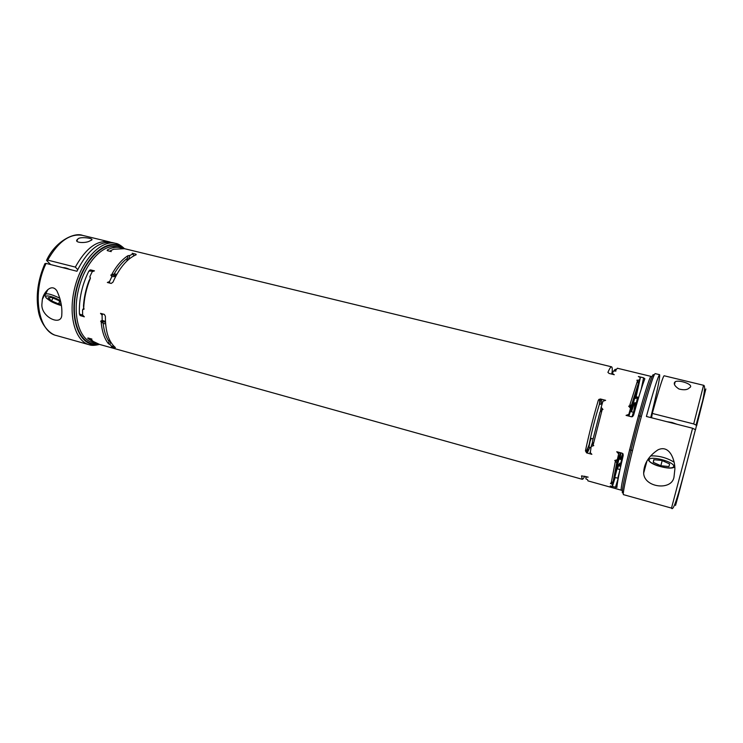 <?xml version="1.0" encoding="UTF-8"?>
<svg xmlns="http://www.w3.org/2000/svg" width="743" height="743" viewBox="0 0 743 743"><rect width="100%" height="100%" fill="white"/><g stroke="black" fill="none" stroke-linecap="round" stroke-linejoin="round"><path stroke-width="1.11" d="M598.291 400.356C593.202 417.603 588.92 434.414 585.447 450.806C585.846 452.311 587.081 450.212 589.162 444.481C591.707 431.562 595.106 418.216 599.36 404.433C600.038 399.344 599.685 397.988 598.291 400.356L600.335 398.972L605.638 400.319L602.926 401.248L601.161 407.303L602.982 409.477L602.239 409.291L593.035 445.382L592.431 441.574L599.907 412.254L602.239 409.291M669.582 463.929L668.969 466.548L660.824 465.74L653.255 462.332L653.747 459.685L661.92 460.465L669.582 463.929M587.481 479.579L587.982 480.888L621.547 490.269C617.266 493.463 649.066 371.574 651.24 376.45L617.377 368.231L615.213 370.887L615.938 371.063L613.477 371.036L612.371 373.441L614.285 374.713L609.084 373.441L607.923 372.373M581.555 475.864L588.14 477.127L585.93 477.099L585.948 478.91L587.304 479.504M602.155 403.848L599.36 404.433M630.965 411.65C631.615 407.861 631.596 406.477 630.928 407.489L630.538 408.251L628.671 406.152L629.423 406.337L637.605 380.425L636.862 380.24L639.398 380.054L640.364 377.593L635.72 398.508L636.333 397.765L636.5 398.211L636.825 396.948M639.398 380.054L631.16 411.696M640.364 377.593L638.348 376.515L643.605 377.797L644.85 378.791C642.258 385.357 638.488 397.524 633.547 415.281L631.476 416.777L626.061 415.393L628.819 414.371L630.538 408.251M628.819 414.371L628.457 416.006M619.114 452.366L618.668 453.889L616.736 451.735L622.114 453.174L623.228 455.403C619.272 472.242 617.164 482.931 616.894 487.473L610.226 486.024L612.436 486.293L612.557 484.51L610.393 483.321L611.127 483.526L615.464 460.697L614.721 460.502L617.322 459.685L618.668 453.889M617.322 459.685C617.507 460.985 618.557 458.672 620.479 452.738M612.557 484.51L620.572 452.766M612.436 486.293L615.176 477.498M617.582 468.917L618.798 464.347M619.356 464.932L619.801 463.158L618.947 464.384M620.256 465.174L623.052 453.945M636.24 405.734L634.281 411.381L637.67 397.161M618.984 474.498L617.777 478.213L614.805 477.396L617.071 468.777L620.015 469.576M622.792 453.583L620.554 459.313L620.089 458.264L620.953 452.858M631.494 411.78C633.844 404.341 635.098 401.406 635.256 402.975L632.85 416.405M628.903 416.117L630.361 411.492L633.426 412.272L632.544 416.619M589.162 444.481L586.608 452.886M631.596 404.694L631.058 406.375M585.93 477.099L586.051 476.551M611.73 374.091L612.232 371.156C612.362 368.444 612.139 366.996 611.554 366.819C610.839 366.661 609.641 368.463 607.96 372.234M611.554 366.819L124.518 248.691L113.679 249.239L110.484 250.735L111.255 251.598L107.531 250.688L107.429 249.871L107.178 250.53M122.381 248.348L120.31 247.679C116.27 246.713 111.979 247.438 107.429 249.871M612.158 372.271L612.566 372.977M581.528 475.966L582.224 479.281C582.781 479.411 583.617 478.381 584.741 476.189M593.035 445.382L593.778 445.577L591.168 446.506L592.533 442.187M590.313 452.691L591.168 446.506M589.914 452.273L591.865 454.307L586.598 452.877L585.447 450.806M87.888 337.991L87.85 338.511L88.231 338.037L91.909 339.068L90.906 339.272L93.274 341.464L99.543 344.418L582.224 479.281M87.85 338.511L95.383 343.257L97.509 343.684M110.391 341.427L110.02 344.594L108.394 343.647C104.289 338.52 101.865 331.099 101.132 321.366L100.602 321.227L102.153 320.363L105.441 321.413M102.803 313.973L102.097 315.162L102.153 320.363M102.097 315.162L100.509 313.351L104.326 314.382L105.376 316.286C105.32 331.35 108.654 341.789 115.397 347.585L111.348 346.805L113.456 345.746M110.02 344.594L112.304 346.777M93.757 271.121L88.863 271.056L90.692 269.913L94.463 270.87L92.216 271.669L89.894 276.563L90.423 278.142C86.337 288.154 84.08 298.389 83.662 308.837L84.191 308.977L82.547 309.915L82.649 315.097L84.34 316.815L80.133 315.543L79.417 313.992L82.714 315.162M88.863 271.056C81.999 284.922 78.842 299.234 79.417 313.992M115.639 276.507L111.84 276.647L110.837 275.012L111.376 275.151C116.279 266.068 121.806 259.576 127.954 255.685L129.839 255.462L128.567 259.493M133.879 255.815L132.969 253.939L129.839 255.462M132.969 253.939L132.161 253.252L135.923 254.171L136.071 254.784C127.118 258.703 119.409 267.842 112.936 282.201L111.181 283.454L107.345 282.47L109.537 281.578L109.713 283.083M111.84 276.647L109.537 281.578M693.702 423.937L703.556 385.283L664.112 375.763C662.988 376.506 659.05 389.063 652.28 413.433L693.702 423.937L696.516 425.349L695.504 429.825M674.124 475.947C673.232 491.262 644.135 487.965 643.652 473.17C643.8 463.901 648.574 456.128 657.954 449.849C669.991 444.138 675.173 460.966 674.867 469.139L674.124 475.947M638.683 397.412L636.157 396.781M620.117 459.546L620.238 459.007M662.189 460.595L660.824 465.74M653.961 459.713L653.255 462.332M618.436 465.74L620.711 466.363M623.173 454.214L620.405 465.22M652.28 413.433L651.592 417.798M674.412 382.71L675.211 381.707C679.464 379.432 695.42 385.088 689.318 387.846C687.479 389.908 684.034 390.298 678.963 388.998C675.322 386.601 673.799 384.502 674.412 382.71M631.671 404.638L632.172 405.78L631.689 409.226L638.302 383.555L631.671 404.638L629.423 406.337M637.828 397.199L635.33 407.368L637.197 402.427M614.043 371.036L615.195 371.045M627.436 414.891L627.194 415.681M677.737 495.85C674.393 509.261 674.57 509.178 678.275 495.6L695.411 429.677L692.578 428.247L646.401 416.47C653.84 389.592 658.242 375.661 659.617 374.676C660.174 376.989 657.211 391.282 650.738 417.575M620.934 465.359L618.687 464.746M600.325 411.724L601.161 407.303M615.622 460.994L616.337 460.001M619.513 455.635L616.718 462.87L615.464 460.697M616.718 462.87L613.151 481.436L619.671 456.016M613.151 481.436L611.127 483.526M677.059 424.29L672.034 422.498L666.824 421.68M637.605 380.425L638.302 383.555M590.917 447.657L588.939 447.128L590.091 441.342L591.233 438.379L593.063 438.862M90.906 339.272L90.943 338.799M90.182 278.569L89.894 276.563M83.662 308.837L83.485 305.717C84.08 297.256 85.909 288.943 88.984 280.77L90.423 278.142M77.727 269.588L75.331 267.099C85.826 248.199 97.194 239.785 109.416 241.856L110.958 242.32M41.859 304.779L42.323 299.438C43.317 293.076 51.406 282.479 56.942 290.95C60.685 299.085 62.301 306.952 61.799 314.54C61.994 326.762 41.45 317.428 41.859 304.779M105.599 323.818L103.175 323.465L101.132 321.366L105.478 322.221M105.469 321.942L102.45 321.933M82.547 309.915L83.625 308.187M110.261 251.348L110.484 250.735M52.948 298.054L51.573 300.906L48.137 297.711L51.694 297.516L58.716 300.534L60.861 302.568M50.617 264.554L46.512 260.366L47.71 260.096L75.331 267.099M89.987 240.843C85.965 243.593 72.591 242.924 77.829 239.088C79.677 236.098 95.466 238.466 91.324 240.221L89.987 240.843M124.48 248.682C120.905 245.385 117.97 243.611 115.676 243.37L112.546 242.617C99.432 240.583 87.572 250.131 76.947 271.26L46.085 263.394L44.896 263.663C37.763 280.148 35.618 296.141 38.46 311.623C41.144 325.945 51.007 334.712 56.477 335.557L89.225 344.743C74.904 341.139 67.687 314.428 74.969 286.891C82.064 259.298 101.419 239.525 115.676 243.37L118.676 244.419M612.158 374.193L612.371 373.441M617.777 478.213L620.006 469.622M630.259 406.867L630.259 405.678M632.005 416.804L633.426 412.272M613.885 371.036C614.879 369.345 615.548 368.881 615.91 369.642M126.867 261.034L127.954 255.685M103.175 323.465C104.001 331.053 105.961 337.09 109.054 341.585L108.394 343.647M127.62 258.109C122.716 261.638 118.23 266.923 114.153 273.944L116.855 274.288M109.054 341.585L109.425 339.542M116.159 275.532L111.376 275.151L114.153 273.944M114.719 275.077L115.992 275.607M69.777 269.44C66.759 268.112 64.474 267.526 62.923 267.684M61.102 303.766L58.511 303.887L51.573 300.906M59.681 301.454L58.511 303.887M673.715 466.437C672.656 470.904 648.202 464.31 649.103 459.843C649.679 455.199 674.96 461.932 673.715 466.437M650.664 455.905C658.865 455.617 666.647 457.688 674.022 462.109M601.589 399.288L601.226 403.616M120.31 247.679L117.171 246.908C103.769 243.286 85.594 261.954 78.916 287.912C72.062 313.834 78.795 339.003 92.262 342.384L95.383 343.257M696.089 424.94L705.85 388.951L696.637 425.785M641.209 389.239L643.605 377.797M623.609 491.058C619.541 500.633 625.216 471.777 635.33 433.076C645.407 394.375 654.555 366.42 653.422 376.766M659.617 374.676L655.14 373.599C653.654 374.546 649.168 388.44 641.701 415.272C631.188 453.295 621.529 495.99 623.553 494.662L671.505 508.11L692.578 428.247M615.399 487.473L618.297 478.009M589.914 447.388L587.202 453.044M61.381 305.373C55.836 304.073 51.016 301.788 46.92 298.528C41.729 294.014 52.744 295.798 60.462 300.766M61.4 305.475C60.554 305.661 52.233 302.447 50.125 300.896L46.252 297.971L45.044 295.315C45.323 292.668 50.236 293.624 59.793 298.184M136.201 254.728L135.923 254.171M123.366 248.468C109.806 235.726 85.055 254.905 76.761 287.355C68.142 319.722 80.374 348.551 98.429 344.055M92.355 345.291L89.225 344.743C91.445 345.653 94.872 345.541 99.506 344.408M97.379 343.665C80.068 346.805 68.83 318.608 77.123 287.448C85.111 256.214 108.692 237.101 122.261 248.292M109.416 241.856L82.612 235.392C69.972 233.209 58.335 241.438 47.71 260.096M46.085 263.394C31.67 292.983 38.134 331.87 56.477 335.557M648.24 459.183C648.528 461.394 651.444 463.53 656.998 465.592C669.443 469.344 673.492 468.136 674.737 466.743M629.544 449.766L632.479 450.546M638.432 415.69L641.376 416.442M600.52 399.019L599.657 403.969M703.556 385.283C706.119 385.413 703.77 398.768 696.525 425.349M611.805 374.11L612.186 372.494M646.949 461.013L643.652 473.17M674.495 384.382L675.211 381.707M620.052 458.83L620.554 459.313M634.587 403.143L635.256 402.975M616.476 459.954L617.582 461.672M47.84 289.575L45.76 293.847M46.372 291.126L42.323 299.438M695.411 429.677C684.544 470.913 674.245 513.989 671.505 508.11M630.259 406.792L632.172 405.78M630.928 407.489L629.572 406.226M90.609 269.895L89.736 270.118M82.612 235.392C74.709 232.076 55.651 240.741 46.707 260.013M76.919 240.964L77.829 239.088M105.441 321.58L103.974 322.1"/></g></svg>
